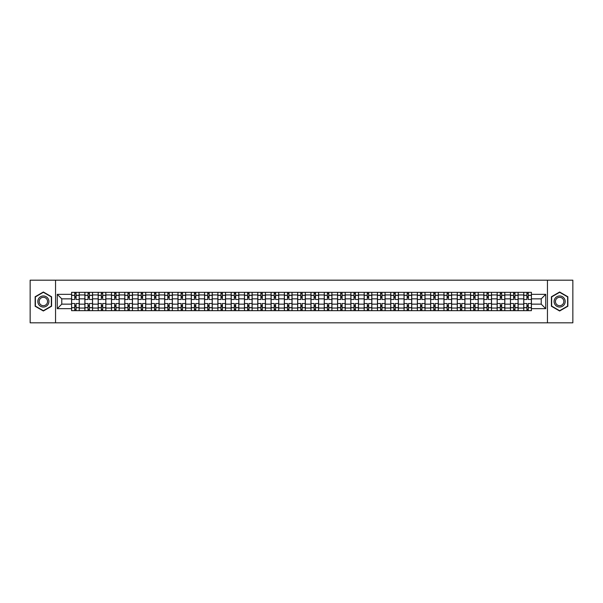 <?xml version="1.0" encoding="UTF-8"?>
<svg xmlns="http://www.w3.org/2000/svg" width="603" height="603" viewBox="0 0 603 603"><rect width="100%" height="100%" fill="white"/><g stroke="black" fill="none" stroke-linecap="round" stroke-linejoin="round"><path stroke-width="0.9" d="M547.449 322.816L572.85 322.816L572.85 280.184L30.15 280.184L30.15 322.816L547.449 322.816L547.449 280.184M84.88 310.666L84.88 294.935L79.257 294.935L79.257 310.666M79.257 294.935L79.257 292.334M84.88 294.935L84.88 292.334M92.553 292.334L92.553 310.666M98.176 310.666L98.176 292.334M105.849 292.334L105.849 310.666M111.48 310.666L111.48 292.334M119.153 292.334L119.153 310.666M124.776 310.666L124.776 292.334M132.449 292.334L132.449 310.666M138.079 310.666L138.079 292.334M145.745 292.334L145.745 310.666M151.376 310.666L151.376 292.334M159.049 292.334L159.049 310.666M164.672 310.666L164.672 292.334M172.345 292.334L172.345 310.666M177.975 310.666L177.975 292.334M185.649 292.334L185.649 310.666M191.272 310.666L191.272 292.334M198.945 292.334L198.945 310.666M204.568 310.666L204.568 292.334M212.241 292.334L212.241 310.666M217.871 310.666L217.871 292.334M225.545 292.334L225.545 310.666M231.168 310.666L231.168 292.334M238.841 292.334L238.841 310.666M244.471 310.666L244.471 292.334M252.137 292.334L252.137 310.666M257.767 310.666L257.767 292.334M265.441 292.334L265.441 310.666M271.064 310.666L271.064 292.334M278.737 292.334L278.737 310.666M284.367 310.666L284.367 292.334M292.04 292.334L292.04 310.666M297.663 310.666L297.663 292.334M305.337 292.334L305.337 310.666M310.96 310.666L310.96 292.334M318.633 292.334L318.633 310.666M324.263 310.666L324.263 292.334M331.936 292.334L331.936 310.666M337.559 310.666L337.559 292.334M345.233 292.334L345.233 310.666M350.863 310.666L350.863 292.334M358.529 292.334L358.529 310.666M364.159 310.666L364.159 292.334M371.832 292.334L371.832 310.666M377.455 310.666L377.455 292.334M385.129 292.334L385.129 310.666M390.759 310.666L390.759 292.334M398.432 292.334L398.432 310.666M404.055 310.666L404.055 292.334M411.728 292.334L411.728 310.666M417.351 310.666L417.351 292.334M425.025 292.334L425.025 310.666M430.655 310.666L430.655 292.334M438.328 292.334L438.328 310.666M443.951 310.666L443.951 292.334M451.624 292.334L451.624 310.666M457.255 310.666L457.255 292.334M464.921 292.334L464.921 310.666M470.551 310.666L470.551 292.334M478.224 292.334L478.224 310.666M483.847 310.666L483.847 292.334M491.52 292.334L491.52 310.666M497.151 310.666L497.151 292.334M504.824 292.334L504.824 310.666M510.447 310.666L510.447 292.334M518.12 292.334L518.12 310.666M523.743 310.666L523.743 292.334M523.743 304.146L518.12 304.146M510.447 304.146L504.824 304.146M497.151 304.146L491.52 304.146M483.847 304.146L478.224 304.146M470.551 304.146L464.921 304.146M457.255 304.146L451.624 304.146M443.951 304.146L438.328 304.146M430.655 304.146L425.025 304.146M417.351 304.146L411.728 304.146M404.055 304.146L398.432 304.146M390.759 304.146L385.129 304.146M377.455 304.146L371.832 304.146M364.159 304.146L358.529 304.146M350.863 304.146L345.233 304.146M337.559 304.146L331.936 304.146M324.263 304.146L318.633 304.146M310.96 304.146L305.337 304.146M297.663 304.146L292.04 304.146M284.367 304.146L278.737 304.146M271.064 304.146L265.441 304.146M257.767 304.146L252.137 304.146M244.471 304.146L238.841 304.146M231.168 304.146L225.545 304.146M217.871 304.146L212.241 304.146M204.568 304.146L198.945 304.146M191.272 304.146L185.649 304.146M177.975 304.146L172.345 304.146M164.672 304.146L159.049 304.146M151.376 304.146L145.745 304.146M138.079 304.146L132.449 304.146M124.776 304.146L119.153 304.146M111.48 304.146L105.849 304.146M98.176 304.146L92.553 304.146M84.88 304.146L79.257 304.146M523.743 298.854L518.12 298.854M510.447 298.854L504.824 298.854M497.151 298.854L491.52 298.854M483.847 298.854L478.224 298.854M470.551 298.854L464.921 298.854M457.255 298.854L451.624 298.854M443.951 298.854L438.328 298.854M430.655 298.854L425.025 298.854M417.351 298.854L411.728 298.854M404.055 298.854L398.432 298.854M390.759 298.854L385.129 298.854M377.455 298.854L371.832 298.854M364.159 298.854L358.529 298.854M350.863 298.854L345.233 298.854M337.559 298.854L331.936 298.854M324.263 298.854L318.633 298.854M310.96 298.854L305.337 298.854M297.663 298.854L292.04 298.854M284.367 298.854L278.737 298.854M271.064 298.854L265.441 298.854M257.767 298.854L252.137 298.854M244.471 298.854L238.841 298.854M231.168 298.854L225.545 298.854M217.871 298.854L212.241 298.854M204.568 298.854L198.945 298.854M191.272 298.854L185.649 298.854M177.975 298.854L172.345 298.854M164.672 298.854L159.049 298.854M151.376 298.854L145.745 298.854M138.079 298.854L132.449 298.854M124.776 298.854L119.153 298.854M111.48 298.854L105.849 298.854M98.176 298.854L92.553 298.854M84.88 298.854L79.257 298.854M61.777 304.146L71.584 304.146L71.584 298.854L61.777 298.854L61.777 304.146L57.262 308.661L57.262 294.339L71.584 294.339L71.584 298.854M531.416 298.854L531.416 304.146L541.223 304.146L541.223 298.854L531.416 298.854L531.416 292.334L71.584 292.334L71.584 294.339M531.416 294.339L545.738 294.339L545.738 308.661L531.416 308.661L531.416 304.146M71.584 304.146L71.584 310.666L531.416 310.666L531.416 308.661M71.584 308.661L57.262 308.661M55.551 322.816L55.551 280.184M51.587 296.751L43.363 292.003L35.14 296.751L35.14 306.249L43.363 310.997L51.587 306.249L51.587 296.751M567.86 296.751L559.637 292.003L551.413 296.751L551.413 306.249L559.637 310.997L567.86 306.249L567.86 296.751M76.099 309.384L74.734 309.384M74.734 293.616L76.099 293.616M89.402 309.384L88.038 309.384M88.038 293.616L89.402 293.616M102.698 309.384L101.334 309.384M101.334 293.616L102.698 293.616M115.995 309.384L114.63 309.384M114.63 293.616L115.995 293.616M129.298 309.384L127.934 309.384M127.934 293.616L129.298 293.616M142.594 309.384L141.23 309.384M141.23 293.616L142.594 293.616M155.891 309.384L154.526 309.384M154.526 293.616L155.891 293.616M169.194 309.384L167.83 309.384M167.83 293.616L169.194 293.616M182.49 309.384L181.126 309.384M181.126 293.616L182.49 293.616M195.787 309.384L194.43 309.384M194.43 293.616L195.787 293.616M209.09 309.384L207.726 309.384M207.726 293.616L209.09 293.616M222.386 309.384L221.022 309.384M221.022 293.616L222.386 293.616M235.69 309.384L234.326 309.384M234.326 293.616L235.69 293.616M248.986 309.384L247.622 309.384M247.622 293.616L248.986 293.616M262.282 309.384L260.918 309.384M260.918 293.616L262.282 293.616M275.586 309.384L274.222 309.384M274.222 293.616L275.586 293.616M288.882 309.384L287.518 309.384M287.518 293.616L288.882 293.616M302.178 309.384L300.822 309.384M300.822 293.616L302.178 293.616M315.482 309.384L314.118 309.384M314.118 293.616L315.482 293.616M328.778 309.384L327.414 309.384M327.414 293.616L328.778 293.616M342.082 309.384L340.718 309.384M340.718 293.616L342.082 293.616M355.378 309.384L354.014 309.384M354.014 293.616L355.378 293.616M368.674 309.384L367.31 309.384M367.31 293.616L368.674 293.616M381.978 309.384L380.614 309.384M380.614 293.616L381.978 293.616M395.274 309.384L393.91 309.384M393.91 293.616L395.274 293.616M408.57 309.384L407.213 309.384M407.213 293.616L408.57 293.616M421.874 309.384L420.51 309.384M420.51 293.616L421.874 293.616M435.17 309.384L433.806 309.384M433.806 293.616L435.17 293.616M448.474 309.384L447.109 309.384M447.109 293.616L448.474 293.616M461.77 309.384L460.406 309.384M460.406 293.616L461.77 293.616M475.066 309.384L473.702 309.384M473.702 293.616L475.066 293.616M488.37 309.384L487.005 309.384M487.005 293.616L488.37 293.616M501.666 309.384L500.302 309.384M500.302 293.616L501.666 293.616M514.962 309.384L513.598 309.384M513.598 293.616L514.962 293.616M528.266 309.384L526.901 309.384M526.901 293.616L528.266 293.616M57.262 294.339L61.777 298.854M541.223 304.146L545.738 308.661M541.223 298.854L545.738 294.339M79.212 310.666L79.212 299.495L76.099 299.495L76.099 292.334M74.734 292.334L74.734 299.495L71.621 299.495L71.621 292.334M79.212 299.495L79.212 292.334M71.621 310.666L71.621 303.505L74.734 303.505L74.734 310.666M76.099 310.666L76.099 303.505L79.212 303.505M74.734 297.618L76.099 297.618M71.621 303.505L71.621 299.495M76.099 305.382L74.734 305.382M76.099 309.558L74.734 309.558M74.734 306.49L76.099 306.49M76.099 296.51L74.734 296.51M74.734 293.442L76.099 293.442M38.562 304.274A5.54 5.54 0 0 0 46.137 306.301A5.54 5.54 0 0 0 48.165 298.726A5.54 5.54 0 0 0 40.589 296.699A5.54 5.54 0 0 0 38.562 304.274M39.73 303.595A4.198 4.198 0 0 0 45.459 305.133A4.198 4.198 0 0 0 46.996 299.405A4.198 4.198 0 0 0 41.268 297.867A4.198 4.198 0 0 0 39.73 303.595M43.363 292.297L51.338 296.895L51.338 306.105L43.363 310.703L35.396 306.105L35.396 296.895L43.363 292.297M554.835 304.274A5.54 5.54 0 0 0 562.411 306.301A5.54 5.54 0 0 0 564.438 298.726A5.54 5.54 0 0 0 556.863 296.699A5.54 5.54 0 0 0 554.835 304.274M556.004 303.595A4.198 4.198 0 0 0 561.732 305.133A4.198 4.198 0 0 0 563.27 299.405A4.198 4.198 0 0 0 557.541 297.867A4.198 4.198 0 0 0 556.004 303.595M559.637 292.297L567.604 296.895L567.604 306.105L559.637 310.703L551.662 306.105L551.662 296.895L559.637 292.297M92.508 310.666L92.508 299.495L89.402 299.495L89.402 292.334M88.038 292.334L88.038 299.495L84.925 299.495L84.925 292.334M92.508 299.495L92.508 292.334M84.925 310.666L84.925 303.505L88.038 303.505L88.038 310.666M89.402 310.666L89.402 303.505L92.508 303.505M88.038 297.618L89.402 297.618M84.925 303.505L84.925 299.495M89.402 305.382L88.038 305.382M89.402 309.558L88.038 309.558M88.038 306.49L89.402 306.49M89.402 296.51L88.038 296.51M88.038 293.442L89.402 293.442M105.811 310.666L105.811 299.495L102.698 299.495L102.698 292.334M101.334 292.334L101.334 299.495L98.221 299.495L98.221 292.334M105.811 299.495L105.811 292.334M98.221 310.666L98.221 303.505L101.334 303.505L101.334 310.666M102.698 310.666L102.698 303.505L105.811 303.505M101.334 297.618L102.698 297.618M98.221 303.505L98.221 299.495M102.698 305.382L101.334 305.382M102.698 309.558L101.334 309.558M101.334 306.49L102.698 306.49M102.698 296.51L101.334 296.51M101.334 293.442L102.698 293.442M119.108 310.666L119.108 299.495L115.995 299.495L115.995 292.334M114.63 292.334L114.63 299.495L111.517 299.495L111.517 292.334M119.108 299.495L119.108 292.334M111.517 310.666L111.517 303.505L114.63 303.505L114.63 310.666M115.995 310.666L115.995 303.505L119.108 303.505M114.63 297.618L115.995 297.618M111.517 303.505L111.517 299.495M115.995 305.382L114.63 305.382M115.995 309.558L114.63 309.558M114.63 306.49L115.995 306.49M115.995 296.51L114.63 296.51M114.63 293.442L115.995 293.442M132.404 310.666L132.404 299.495L129.298 299.495L129.298 292.334M127.934 292.334L127.934 299.495L124.821 299.495L124.821 292.334M132.404 299.495L132.404 292.334M124.821 310.666L124.821 303.505L127.934 303.505L127.934 310.666M129.298 310.666L129.298 303.505L132.404 303.505M127.934 297.618L129.298 297.618M124.821 303.505L124.821 299.495M129.298 305.382L127.934 305.382M129.298 309.558L127.934 309.558M127.934 306.49L129.298 306.49M129.298 296.51L127.934 296.51M127.934 293.442L129.298 293.442M145.707 310.666L145.707 299.495L142.594 299.495L142.594 292.334M141.23 292.334L141.23 299.495L138.117 299.495L138.117 292.334M145.707 299.495L145.707 292.334M138.117 310.666L138.117 303.505L141.23 303.505L141.23 310.666M142.594 310.666L142.594 303.505L145.707 303.505M141.23 297.618L142.594 297.618M138.117 303.505L138.117 299.495M142.594 305.382L141.23 305.382M142.594 309.558L141.23 309.558M141.23 306.49L142.594 306.49M142.594 296.51L141.23 296.51M141.23 293.442L142.594 293.442M159.004 310.666L159.004 299.495L155.891 299.495L155.891 292.334M154.526 292.334L154.526 299.495L151.421 299.495L151.421 292.334M159.004 299.495L159.004 292.334M151.421 310.666L151.421 303.505L154.526 303.505L154.526 310.666M155.891 310.666L155.891 303.505L159.004 303.505M154.526 297.618L155.891 297.618M151.421 303.505L151.421 299.495M155.891 305.382L154.526 305.382M155.891 309.558L154.526 309.558M154.526 306.49L155.891 306.49M155.891 296.51L154.526 296.51M154.526 293.442L155.891 293.442M172.307 310.666L172.307 299.495L169.194 299.495L169.194 292.334M167.83 292.334L167.83 299.495L164.717 299.495L164.717 292.334M172.307 299.495L172.307 292.334M164.717 310.666L164.717 303.505L167.83 303.505L167.83 310.666M169.194 310.666L169.194 303.505L172.307 303.505M167.83 297.618L169.194 297.618M164.717 303.505L164.717 299.495M169.194 305.382L167.83 305.382M169.194 309.558L167.83 309.558M167.83 306.49L169.194 306.49M169.194 296.51L167.83 296.51M167.83 293.442L169.194 293.442M185.603 310.666L185.603 299.495L182.49 299.495L182.49 292.334M181.126 292.334L181.126 299.495L178.013 299.495L178.013 292.334M185.603 299.495L185.603 292.334M178.013 310.666L178.013 303.505L181.126 303.505L181.126 310.666M182.49 310.666L182.49 303.505L185.603 303.505M181.126 297.618L182.49 297.618M178.013 303.505L178.013 299.495M182.49 305.382L181.126 305.382M182.49 309.558L181.126 309.558M181.126 306.49L182.49 306.49M182.49 296.51L181.126 296.51M181.126 293.442L182.49 293.442M198.9 310.666L198.9 299.495L195.787 299.495L195.787 292.334M194.43 292.334L194.43 299.495L191.317 299.495L191.317 292.334M198.9 299.495L198.9 292.334M191.317 310.666L191.317 303.505L194.43 303.505L194.43 310.666M195.787 310.666L195.787 303.505L198.9 303.505M194.43 297.618L195.787 297.618M191.317 303.505L191.317 299.495M195.787 305.382L194.43 305.382M195.787 309.558L194.43 309.558M194.43 306.49L195.787 306.49M195.787 296.51L194.43 296.51M194.43 293.442L195.787 293.442M212.203 310.666L212.203 299.495L209.09 299.495L209.09 292.334M207.726 292.334L207.726 299.495L204.613 299.495L204.613 292.334M212.203 299.495L212.203 292.334M204.613 310.666L204.613 303.505L207.726 303.505L207.726 310.666M209.09 310.666L209.09 303.505L212.203 303.505M207.726 297.618L209.09 297.618M204.613 303.505L204.613 299.495M209.09 305.382L207.726 305.382M209.09 309.558L207.726 309.558M207.726 306.49L209.09 306.49M209.09 296.51L207.726 296.51M207.726 293.442L209.09 293.442M225.499 310.666L225.499 299.495L222.386 299.495L222.386 292.334M221.022 292.334L221.022 299.495L217.909 299.495L217.909 292.334M225.499 299.495L225.499 292.334M217.909 310.666L217.909 303.505L221.022 303.505L221.022 310.666M222.386 310.666L222.386 303.505L225.499 303.505M221.022 297.618L222.386 297.618M217.909 303.505L217.909 299.495M222.386 305.382L221.022 305.382M222.386 309.558L221.022 309.558M221.022 306.49L222.386 306.49M222.386 296.51L221.022 296.51M221.022 293.442L222.386 293.442M238.796 310.666L238.796 299.495L235.69 299.495L235.69 292.334M234.326 292.334L234.326 299.495L231.213 299.495L231.213 292.334M238.796 299.495L238.796 292.334M231.213 310.666L231.213 303.505L234.326 303.505L234.326 310.666M235.69 310.666L235.69 303.505L238.796 303.505M234.326 297.618L235.69 297.618M231.213 303.505L231.213 299.495M235.69 305.382L234.326 305.382M235.69 309.558L234.326 309.558M234.326 306.49L235.69 306.49M235.69 296.51L234.326 296.51M234.326 293.442L235.69 293.442M252.099 310.666L252.099 299.495L248.986 299.495L248.986 292.334M247.622 292.334L247.622 299.495L244.509 299.495L244.509 292.334M252.099 299.495L252.099 292.334M244.509 310.666L244.509 303.505L247.622 303.505L247.622 310.666M248.986 310.666L248.986 303.505L252.099 303.505M247.622 297.618L248.986 297.618M244.509 303.505L244.509 299.495M248.986 305.382L247.622 305.382M248.986 309.558L247.622 309.558M247.622 306.49L248.986 306.49M248.986 296.51L247.622 296.51M247.622 293.442L248.986 293.442M265.395 310.666L265.395 299.495L262.282 299.495L262.282 292.334M260.918 292.334L260.918 299.495L257.813 299.495L257.813 292.334M265.395 299.495L265.395 292.334M257.813 310.666L257.813 303.505L260.918 303.505L260.918 310.666M262.282 310.666L262.282 303.505L265.395 303.505M260.918 297.618L262.282 297.618M257.813 303.505L257.813 299.495M262.282 305.382L260.918 305.382M262.282 309.558L260.918 309.558M260.918 306.49L262.282 306.49M262.282 296.51L260.918 296.51M260.918 293.442L262.282 293.442M278.699 310.666L278.699 299.495L275.586 299.495L275.586 292.334M274.222 292.334L274.222 299.495L271.109 299.495L271.109 292.334M278.699 299.495L278.699 292.334M271.109 310.666L271.109 303.505L274.222 303.505L274.222 310.666M275.586 310.666L275.586 303.505L278.699 303.505M274.222 297.618L275.586 297.618M271.109 303.505L271.109 299.495M275.586 305.382L274.222 305.382M275.586 309.558L274.222 309.558M274.222 306.49L275.586 306.49M275.586 296.51L274.222 296.51M274.222 293.442L275.586 293.442M291.995 310.666L291.995 299.495L288.882 299.495L288.882 292.334M287.518 292.334L287.518 299.495L284.405 299.495L284.405 292.334M291.995 299.495L291.995 292.334M284.405 310.666L284.405 303.505L287.518 303.505L287.518 310.666M288.882 310.666L288.882 303.505L291.995 303.505M287.518 297.618L288.882 297.618M284.405 303.505L284.405 299.495M288.882 305.382L287.518 305.382M288.882 309.558L287.518 309.558M287.518 306.49L288.882 306.49M288.882 296.51L287.518 296.51M287.518 293.442L288.882 293.442M305.291 310.666L305.291 299.495L302.178 299.495L302.178 292.334M300.822 292.334L300.822 299.495L297.709 299.495L297.709 292.334M305.291 299.495L305.291 292.334M297.709 310.666L297.709 303.505L300.822 303.505L300.822 310.666M302.178 310.666L302.178 303.505L305.291 303.505M300.822 297.618L302.178 297.618M297.709 303.505L297.709 299.495M302.178 305.382L300.822 305.382M302.178 309.558L300.822 309.558M300.822 306.49L302.178 306.49M302.178 296.51L300.822 296.51M300.822 293.442L302.178 293.442M318.595 310.666L318.595 299.495L315.482 299.495L315.482 292.334M314.118 292.334L314.118 299.495L311.005 299.495L311.005 292.334M318.595 299.495L318.595 292.334M311.005 310.666L311.005 303.505L314.118 303.505L314.118 310.666M315.482 310.666L315.482 303.505L318.595 303.505M314.118 297.618L315.482 297.618M311.005 303.505L311.005 299.495M315.482 305.382L314.118 305.382M315.482 309.558L314.118 309.558M314.118 306.49L315.482 306.49M315.482 296.51L314.118 296.51M314.118 293.442L315.482 293.442M331.891 310.666L331.891 299.495L328.778 299.495L328.778 292.334M327.414 292.334L327.414 299.495L324.301 299.495L324.301 292.334M331.891 299.495L331.891 292.334M324.301 310.666L324.301 303.505L327.414 303.505L327.414 310.666M328.778 310.666L328.778 303.505L331.891 303.505M327.414 297.618L328.778 297.618M324.301 303.505L324.301 299.495M328.778 305.382L327.414 305.382M328.778 309.558L327.414 309.558M327.414 306.49L328.778 306.49M328.778 296.51L327.414 296.51M327.414 293.442L328.778 293.442M345.187 310.666L345.187 299.495L342.082 299.495L342.082 292.334M340.718 292.334L340.718 299.495L337.605 299.495L337.605 292.334M345.187 299.495L345.187 292.334M337.605 310.666L337.605 303.505L340.718 303.505L340.718 310.666M342.082 310.666L342.082 303.505L345.187 303.505M340.718 297.618L342.082 297.618M337.605 303.505L337.605 299.495M342.082 305.382L340.718 305.382M342.082 309.558L340.718 309.558M340.718 306.49L342.082 306.49M342.082 296.51L340.718 296.51M340.718 293.442L342.082 293.442M358.491 310.666L358.491 299.495L355.378 299.495L355.378 292.334M354.014 292.334L354.014 299.495L350.901 299.495L350.901 292.334M358.491 299.495L358.491 292.334M350.901 310.666L350.901 303.505L354.014 303.505L354.014 310.666M355.378 310.666L355.378 303.505L358.491 303.505M354.014 297.618L355.378 297.618M350.901 303.505L350.901 299.495M355.378 305.382L354.014 305.382M355.378 309.558L354.014 309.558M354.014 306.49L355.378 306.49M355.378 296.51L354.014 296.51M354.014 293.442L355.378 293.442M371.787 310.666L371.787 299.495L368.674 299.495L368.674 292.334M367.31 292.334L367.31 299.495L364.204 299.495L364.204 292.334M371.787 299.495L371.787 292.334M364.204 310.666L364.204 303.505L367.31 303.505L367.31 310.666M368.674 310.666L368.674 303.505L371.787 303.505M367.31 297.618L368.674 297.618M364.204 303.505L364.204 299.495M368.674 305.382L367.31 305.382M368.674 309.558L367.31 309.558M367.31 306.49L368.674 306.49M368.674 296.51L367.31 296.51M367.31 293.442L368.674 293.442M385.091 310.666L385.091 299.495L381.978 299.495L381.978 292.334M380.614 292.334L380.614 299.495L377.501 299.495L377.501 292.334M385.091 299.495L385.091 292.334M377.501 310.666L377.501 303.505L380.614 303.505L380.614 310.666M381.978 310.666L381.978 303.505L385.091 303.505M380.614 297.618L381.978 297.618M377.501 303.505L377.501 299.495M381.978 305.382L380.614 305.382M381.978 309.558L380.614 309.558M380.614 306.49L381.978 306.49M381.978 296.51L380.614 296.51M380.614 293.442L381.978 293.442M398.387 310.666L398.387 299.495L395.274 299.495L395.274 292.334M393.91 292.334L393.91 299.495L390.797 299.495L390.797 292.334M398.387 299.495L398.387 292.334M390.797 310.666L390.797 303.505L393.91 303.505L393.91 310.666M395.274 310.666L395.274 303.505L398.387 303.505M393.91 297.618L395.274 297.618M390.797 303.505L390.797 299.495M395.274 305.382L393.91 305.382M395.274 309.558L393.91 309.558M393.91 306.49L395.274 306.49M395.274 296.51L393.91 296.51M393.91 293.442L395.274 293.442M411.683 310.666L411.683 299.495L408.57 299.495L408.57 292.334M407.213 292.334L407.213 299.495L404.1 299.495L404.1 292.334M411.683 299.495L411.683 292.334M404.1 310.666L404.1 303.505L407.213 303.505L407.213 310.666M408.57 310.666L408.57 303.505L411.683 303.505M407.213 297.618L408.57 297.618M404.1 303.505L404.1 299.495M408.57 305.382L407.213 305.382M408.57 309.558L407.213 309.558M407.213 306.49L408.57 306.49M408.57 296.51L407.213 296.51M407.213 293.442L408.57 293.442M424.987 310.666L424.987 299.495L421.874 299.495L421.874 292.334M420.51 292.334L420.51 299.495L417.397 299.495L417.397 292.334M424.987 299.495L424.987 292.334M417.397 310.666L417.397 303.505L420.51 303.505L420.51 310.666M421.874 310.666L421.874 303.505L424.987 303.505M420.51 297.618L421.874 297.618M417.397 303.505L417.397 299.495M421.874 305.382L420.51 305.382M421.874 309.558L420.51 309.558M420.51 306.49L421.874 306.49M421.874 296.51L420.51 296.51M420.51 293.442L421.874 293.442M438.283 310.666L438.283 299.495L435.17 299.495L435.17 292.334M433.806 292.334L433.806 299.495L430.693 299.495L430.693 292.334M438.283 299.495L438.283 292.334M430.693 310.666L430.693 303.505L433.806 303.505L433.806 310.666M435.17 310.666L435.17 303.505L438.283 303.505M433.806 297.618L435.17 297.618M430.693 303.505L430.693 299.495M435.17 305.382L433.806 305.382M435.17 309.558L433.806 309.558M433.806 306.49L435.17 306.49M435.17 296.51L433.806 296.51M433.806 293.442L435.17 293.442M451.579 310.666L451.579 299.495L448.474 299.495L448.474 292.334M447.109 292.334L447.109 299.495L443.996 299.495L443.996 292.334M451.579 299.495L451.579 292.334M443.996 310.666L443.996 303.505L447.109 303.505L447.109 310.666M448.474 310.666L448.474 303.505L451.579 303.505M447.109 297.618L448.474 297.618M443.996 303.505L443.996 299.495M448.474 305.382L447.109 305.382M448.474 309.558L447.109 309.558M447.109 306.49L448.474 306.49M448.474 296.51L447.109 296.51M447.109 293.442L448.474 293.442M464.883 310.666L464.883 299.495L461.77 299.495L461.77 292.334M460.406 292.334L460.406 299.495L457.293 299.495L457.293 292.334M464.883 299.495L464.883 292.334M457.293 310.666L457.293 303.505L460.406 303.505L460.406 310.666M461.77 310.666L461.77 303.505L464.883 303.505M460.406 297.618L461.77 297.618M457.293 303.505L457.293 299.495M461.77 305.382L460.406 305.382M461.77 309.558L460.406 309.558M460.406 306.49L461.77 306.49M461.77 296.51L460.406 296.51M460.406 293.442L461.77 293.442M478.179 310.666L478.179 299.495L475.066 299.495L475.066 292.334M473.702 292.334L473.702 299.495L470.596 299.495L470.596 292.334M478.179 299.495L478.179 292.334M470.596 310.666L470.596 303.505L473.702 303.505L473.702 310.666M475.066 310.666L475.066 303.505L478.179 303.505M473.702 297.618L475.066 297.618M470.596 303.505L470.596 299.495M475.066 305.382L473.702 305.382M475.066 309.558L473.702 309.558M473.702 306.49L475.066 306.49M475.066 296.51L473.702 296.51M473.702 293.442L475.066 293.442M491.483 310.666L491.483 299.495L488.37 299.495L488.37 292.334M487.005 292.334L487.005 299.495L483.892 299.495L483.892 292.334M491.483 299.495L491.483 292.334M483.892 310.666L483.892 303.505L487.005 303.505L487.005 310.666M488.37 310.666L488.37 303.505L491.483 303.505M487.005 297.618L488.37 297.618M483.892 303.505L483.892 299.495M488.37 305.382L487.005 305.382M488.37 309.558L487.005 309.558M487.005 306.49L488.37 306.49M488.37 296.51L487.005 296.51M487.005 293.442L488.37 293.442M504.779 310.666L504.779 299.495L501.666 299.495L501.666 292.334M500.302 292.334L500.302 299.495L497.189 299.495L497.189 292.334M504.779 299.495L504.779 292.334M497.189 310.666L497.189 303.505L500.302 303.505L500.302 310.666M501.666 310.666L501.666 303.505L504.779 303.505M500.302 297.618L501.666 297.618M497.189 303.505L497.189 299.495M501.666 305.382L500.302 305.382M501.666 309.558L500.302 309.558M500.302 306.49L501.666 306.49M501.666 296.51L500.302 296.51M500.302 293.442L501.666 293.442M518.075 310.666L518.075 299.495L514.962 299.495L514.962 292.334M513.598 292.334L513.598 299.495L510.492 299.495L510.492 292.334M518.075 299.495L518.075 292.334M510.492 310.666L510.492 303.505L513.598 303.505L513.598 310.666M514.962 310.666L514.962 303.505L518.075 303.505M513.598 297.618L514.962 297.618M510.492 303.505L510.492 299.495M514.962 305.382L513.598 305.382M514.962 309.558L513.598 309.558M513.598 306.49L514.962 306.49M514.962 296.51L513.598 296.51M513.598 293.442L514.962 293.442M531.379 310.666L531.379 299.495L528.266 299.495L528.266 292.334M526.901 292.334L526.901 299.495L523.788 299.495L523.788 292.334M531.379 299.495L531.379 292.334M523.788 310.666L523.788 303.505L526.901 303.505L526.901 310.666M528.266 310.666L528.266 303.505L531.379 303.505M526.901 297.618L528.266 297.618M523.788 303.505L523.788 299.495M528.266 305.382L526.901 305.382M528.266 309.558L526.901 309.558M526.901 306.49L528.266 306.49M528.266 296.51L526.901 296.51M526.901 293.442L528.266 293.442M510.447 294.935L504.824 294.935M497.151 294.935L491.52 294.935M483.847 294.935L478.224 294.935M470.551 294.935L464.921 294.935M457.255 294.935L451.624 294.935M443.951 294.935L438.328 294.935M430.655 294.935L425.025 294.935M417.351 294.935L411.728 294.935M404.055 294.935L398.432 294.935M390.759 294.935L385.129 294.935M377.455 294.935L371.832 294.935M364.159 294.935L358.529 294.935M350.863 294.935L345.233 294.935M337.559 294.935L331.936 294.935M324.263 294.935L318.633 294.935M310.96 294.935L305.337 294.935M297.663 294.935L292.04 294.935M284.367 294.935L278.737 294.935M271.064 294.935L265.441 294.935M257.767 294.935L252.137 294.935M244.471 294.935L238.841 294.935M231.168 294.935L225.545 294.935M217.871 294.935L212.241 294.935M204.568 294.935L198.945 294.935M191.272 294.935L185.649 294.935M177.975 294.935L172.345 294.935M164.672 294.935L159.049 294.935M151.376 294.935L145.745 294.935M138.079 294.935L132.449 294.935M124.776 294.935L119.153 294.935M111.48 294.935L105.849 294.935M98.176 294.935L92.553 294.935M523.743 294.935L518.12 294.935M510.447 308.065L504.824 308.065M497.151 308.065L491.52 308.065M483.847 308.065L478.224 308.065M470.551 308.065L464.921 308.065M457.255 308.065L451.624 308.065M443.951 308.065L438.328 308.065M430.655 308.065L425.025 308.065M417.351 308.065L411.728 308.065M404.055 308.065L398.432 308.065M390.759 308.065L385.129 308.065M377.455 308.065L371.832 308.065M364.159 308.065L358.529 308.065M350.863 308.065L345.233 308.065M337.559 308.065L331.936 308.065M324.263 308.065L318.633 308.065M310.96 308.065L305.337 308.065M297.663 308.065L292.04 308.065M284.367 308.065L278.737 308.065M271.064 308.065L265.441 308.065M257.767 308.065L252.137 308.065M244.471 308.065L238.841 308.065M231.168 308.065L225.545 308.065M217.871 308.065L212.241 308.065M204.568 308.065L198.945 308.065M191.272 308.065L185.649 308.065M177.975 308.065L172.345 308.065M164.672 308.065L159.049 308.065M151.376 308.065L145.745 308.065M138.079 308.065L132.449 308.065M124.776 308.065L119.153 308.065M111.48 308.065L105.849 308.065M98.176 308.065L92.553 308.065M84.88 308.065L79.257 308.065M523.743 308.065L518.12 308.065M79.212 295.274L76.099 295.274M74.734 295.274L71.621 295.274M74.734 295.387L71.621 295.387M74.734 307.613L71.621 307.613M74.734 307.726L71.621 307.726M79.212 307.726L76.099 307.726M79.212 295.387L76.099 295.387M79.212 307.613L76.099 307.613M92.508 295.274L89.402 295.274M88.038 295.274L84.925 295.274M88.038 295.387L84.925 295.387M88.038 307.613L84.925 307.613M88.038 307.726L84.925 307.726M92.508 307.726L89.402 307.726M92.508 295.387L89.402 295.387M92.508 307.613L89.402 307.613M105.811 295.274L102.698 295.274M101.334 295.274L98.221 295.274M101.334 295.387L98.221 295.387M101.334 307.613L98.221 307.613M101.334 307.726L98.221 307.726M105.811 307.726L102.698 307.726M105.811 295.387L102.698 295.387M105.811 307.613L102.698 307.613M119.108 295.274L115.995 295.274M114.63 295.274L111.517 295.274M114.63 295.387L111.517 295.387M114.63 307.613L111.517 307.613M114.63 307.726L111.517 307.726M119.108 307.726L115.995 307.726M119.108 295.387L115.995 295.387M119.108 307.613L115.995 307.613M132.404 295.274L129.298 295.274M127.934 295.274L124.821 295.274M127.934 295.387L124.821 295.387M127.934 307.613L124.821 307.613M127.934 307.726L124.821 307.726M132.404 307.726L129.298 307.726M132.404 295.387L129.298 295.387M132.404 307.613L129.298 307.613M145.707 295.274L142.594 295.274M141.23 295.274L138.117 295.274M141.23 295.387L138.117 295.387M141.23 307.613L138.117 307.613M141.23 307.726L138.117 307.726M145.707 307.726L142.594 307.726M145.707 295.387L142.594 295.387M145.707 307.613L142.594 307.613M159.004 295.274L155.891 295.274M154.526 295.274L151.421 295.274M154.526 295.387L151.421 295.387M154.526 307.613L151.421 307.613M154.526 307.726L151.421 307.726M159.004 307.726L155.891 307.726M159.004 295.387L155.891 295.387M159.004 307.613L155.891 307.613M172.307 295.274L169.194 295.274M167.83 295.274L164.717 295.274M167.83 295.387L164.717 295.387M167.83 307.613L164.717 307.613M167.83 307.726L164.717 307.726M172.307 307.726L169.194 307.726M172.307 295.387L169.194 295.387M172.307 307.613L169.194 307.613M185.603 295.274L182.49 295.274M181.126 295.274L178.013 295.274M181.126 295.387L178.013 295.387M181.126 307.613L178.013 307.613M181.126 307.726L178.013 307.726M185.603 307.726L182.49 307.726M185.603 295.387L182.49 295.387M185.603 307.613L182.49 307.613M198.9 295.274L195.787 295.274M194.43 295.274L191.317 295.274M194.43 295.387L191.317 295.387M194.43 307.613L191.317 307.613M194.43 307.726L191.317 307.726M198.9 307.726L195.787 307.726M198.9 295.387L195.787 295.387M198.9 307.613L195.787 307.613M212.203 295.274L209.09 295.274M207.726 295.274L204.613 295.274M207.726 295.387L204.613 295.387M207.726 307.613L204.613 307.613M207.726 307.726L204.613 307.726M212.203 307.726L209.09 307.726M212.203 295.387L209.09 295.387M212.203 307.613L209.09 307.613M225.499 295.274L222.386 295.274M221.022 295.274L217.909 295.274M221.022 295.387L217.909 295.387M221.022 307.613L217.909 307.613M221.022 307.726L217.909 307.726M225.499 307.726L222.386 307.726M225.499 295.387L222.386 295.387M225.499 307.613L222.386 307.613M238.796 295.274L235.69 295.274M234.326 295.274L231.213 295.274M234.326 295.387L231.213 295.387M234.326 307.613L231.213 307.613M234.326 307.726L231.213 307.726M238.796 307.726L235.69 307.726M238.796 295.387L235.69 295.387M238.796 307.613L235.69 307.613M252.099 295.274L248.986 295.274M247.622 295.274L244.509 295.274M247.622 295.387L244.509 295.387M247.622 307.613L244.509 307.613M247.622 307.726L244.509 307.726M252.099 307.726L248.986 307.726M252.099 295.387L248.986 295.387M252.099 307.613L248.986 307.613M265.395 295.274L262.282 295.274M260.918 295.274L257.813 295.274M260.918 295.387L257.813 295.387M260.918 307.613L257.813 307.613M260.918 307.726L257.813 307.726M265.395 307.726L262.282 307.726M265.395 295.387L262.282 295.387M265.395 307.613L262.282 307.613M278.699 295.274L275.586 295.274M274.222 295.274L271.109 295.274M274.222 295.387L271.109 295.387M274.222 307.613L271.109 307.613M274.222 307.726L271.109 307.726M278.699 307.726L275.586 307.726M278.699 295.387L275.586 295.387M278.699 307.613L275.586 307.613M291.995 295.274L288.882 295.274M287.518 295.274L284.405 295.274M287.518 295.387L284.405 295.387M287.518 307.613L284.405 307.613M287.518 307.726L284.405 307.726M291.995 307.726L288.882 307.726M291.995 295.387L288.882 295.387M291.995 307.613L288.882 307.613M305.291 295.274L302.178 295.274M300.822 295.274L297.709 295.274M300.822 295.387L297.709 295.387M300.822 307.613L297.709 307.613M300.822 307.726L297.709 307.726M305.291 307.726L302.178 307.726M305.291 295.387L302.178 295.387M305.291 307.613L302.178 307.613M318.595 295.274L315.482 295.274M314.118 295.274L311.005 295.274M314.118 295.387L311.005 295.387M314.118 307.613L311.005 307.613M314.118 307.726L311.005 307.726M318.595 307.726L315.482 307.726M318.595 295.387L315.482 295.387M318.595 307.613L315.482 307.613M331.891 295.274L328.778 295.274M327.414 295.274L324.301 295.274M327.414 295.387L324.301 295.387M327.414 307.613L324.301 307.613M327.414 307.726L324.301 307.726M331.891 307.726L328.778 307.726M331.891 295.387L328.778 295.387M331.891 307.613L328.778 307.613M345.187 295.274L342.082 295.274M340.718 295.274L337.605 295.274M340.718 295.387L337.605 295.387M340.718 307.613L337.605 307.613M340.718 307.726L337.605 307.726M345.187 307.726L342.082 307.726M345.187 295.387L342.082 295.387M345.187 307.613L342.082 307.613M358.491 295.274L355.378 295.274M354.014 295.274L350.901 295.274M354.014 295.387L350.901 295.387M354.014 307.613L350.901 307.613M354.014 307.726L350.901 307.726M358.491 307.726L355.378 307.726M358.491 295.387L355.378 295.387M358.491 307.613L355.378 307.613M371.787 295.274L368.674 295.274M367.31 295.274L364.204 295.274M367.31 295.387L364.204 295.387M367.31 307.613L364.204 307.613M367.31 307.726L364.204 307.726M371.787 307.726L368.674 307.726M371.787 295.387L368.674 295.387M371.787 307.613L368.674 307.613M385.091 295.274L381.978 295.274M380.614 295.274L377.501 295.274M380.614 295.387L377.501 295.387M380.614 307.613L377.501 307.613M380.614 307.726L377.501 307.726M385.091 307.726L381.978 307.726M385.091 295.387L381.978 295.387M385.091 307.613L381.978 307.613M398.387 295.274L395.274 295.274M393.91 295.274L390.797 295.274M393.91 295.387L390.797 295.387M393.91 307.613L390.797 307.613M393.91 307.726L390.797 307.726M398.387 307.726L395.274 307.726M398.387 295.387L395.274 295.387M398.387 307.613L395.274 307.613M411.683 295.274L408.57 295.274M407.213 295.274L404.1 295.274M407.213 295.387L404.1 295.387M407.213 307.613L404.1 307.613M407.213 307.726L404.1 307.726M411.683 307.726L408.57 307.726M411.683 295.387L408.57 295.387M411.683 307.613L408.57 307.613M424.987 295.274L421.874 295.274M420.51 295.274L417.397 295.274M420.51 295.387L417.397 295.387M420.51 307.613L417.397 307.613M420.51 307.726L417.397 307.726M424.987 307.726L421.874 307.726M424.987 295.387L421.874 295.387M424.987 307.613L421.874 307.613M438.283 295.274L435.17 295.274M433.806 295.274L430.693 295.274M433.806 295.387L430.693 295.387M433.806 307.613L430.693 307.613M433.806 307.726L430.693 307.726M438.283 307.726L435.17 307.726M438.283 295.387L435.17 295.387M438.283 307.613L435.17 307.613M451.579 295.274L448.474 295.274M447.109 295.274L443.996 295.274M447.109 295.387L443.996 295.387M447.109 307.613L443.996 307.613M447.109 307.726L443.996 307.726M451.579 307.726L448.474 307.726M451.579 295.387L448.474 295.387M451.579 307.613L448.474 307.613M464.883 295.274L461.77 295.274M460.406 295.274L457.293 295.274M460.406 295.387L457.293 295.387M460.406 307.613L457.293 307.613M460.406 307.726L457.293 307.726M464.883 307.726L461.77 307.726M464.883 295.387L461.77 295.387M464.883 307.613L461.77 307.613M478.179 295.274L475.066 295.274M473.702 295.274L470.596 295.274M473.702 295.387L470.596 295.387M473.702 307.613L470.596 307.613M473.702 307.726L470.596 307.726M478.179 307.726L475.066 307.726M478.179 295.387L475.066 295.387M478.179 307.613L475.066 307.613M491.483 295.274L488.37 295.274M487.005 295.274L483.892 295.274M487.005 295.387L483.892 295.387M487.005 307.613L483.892 307.613M487.005 307.726L483.892 307.726M491.483 307.726L488.37 307.726M491.483 295.387L488.37 295.387M491.483 307.613L488.37 307.613M504.779 295.274L501.666 295.274M500.302 295.274L497.189 295.274M500.302 295.387L497.189 295.387M500.302 307.613L497.189 307.613M500.302 307.726L497.189 307.726M504.779 307.726L501.666 307.726M504.779 295.387L501.666 295.387M504.779 307.613L501.666 307.613M518.075 295.274L514.962 295.274M513.598 295.274L510.492 295.274M513.598 295.387L510.492 295.387M513.598 307.613L510.492 307.613M513.598 307.726L510.492 307.726M518.075 307.726L514.962 307.726M518.075 295.387L514.962 295.387M518.075 307.613L514.962 307.613M531.379 295.274L528.266 295.274M526.901 295.274L523.788 295.274M526.901 295.387L523.788 295.387M526.901 307.613L523.788 307.613M526.901 307.726L523.788 307.726M531.379 307.726L528.266 307.726M531.379 295.387L528.266 295.387M531.379 307.613L528.266 307.613"/></g></svg>
